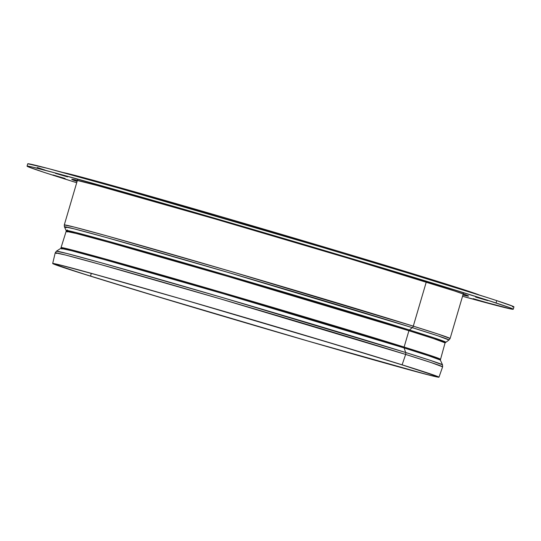 <?xml version="1.0" encoding="UTF-8"?>
<svg xmlns="http://www.w3.org/2000/svg" width="541" height="541" viewBox="0 0 541 541"><rect width="100%" height="100%" fill="white"/><g stroke="black" fill="none" stroke-linecap="round" stroke-linejoin="round"><path stroke-width="0.81" d="M473.192 298.666L485.291 302.196L473.192 298.666M475.64 297.077L487.739 300.607L475.64 297.077M354.301 259.714L366.406 263.244L354.301 259.714M180.261 208.468L192.359 211.998L180.261 208.468M55.459 173.357L67.564 176.887L55.459 173.357M53.011 174.946L65.116 178.476L53.011 174.946M77.072 181.485A206.818 2.529 16.4 0 1 71.75 179.301A206.818 2.529 16.4 0 1 233.164 224.224A206.818 2.529 16.4 0 1 454.508 290.97L467.857 295.65L468.54 296.11L467.309 296.008L462.9 295.041A206.818 2.529 16.4 0 0 468.56 296.089A206.818 2.529 16.4 0 0 454.508 290.97L348.654 258.375L215.237 219.004L96.508 185.32L72.994 179.382L71.77 179.281L72.447 179.74L77.072 181.485M513.26 309.242L513.95 306.889A253.411 3.097 -163.6 0 0 496.733 300.62L496.043 302.974A253.411 3.097 16.4 0 1 513.26 309.242A253.411 3.097 16.4 0 1 462.535 296.279L511.732 309.148L513.233 309.269L512.401 308.708L509.23 307.464L486.143 299.775L408.049 275.612L273.577 235.477L158.581 201.996L57.387 173.526L32.413 167.061L28.578 166.243L27.07 166.121L27.909 166.682L44.267 172.417L76.707 182.723A253.411 3.097 16.4 0 1 44.267 172.417A253.411 3.097 16.4 0 1 27.05 166.148A253.411 3.097 16.4 0 1 224.833 221.188A253.411 3.097 16.4 0 1 496.043 302.974L496.733 300.62L486.839 297.422L408.739 273.259L321.625 247.129L119.284 188.221L47.574 168.366L27.767 163.767M512.422 306.794L513.93 306.916L513.091 306.355L496.733 300.62A253.411 3.097 -163.6 0 0 225.529 218.835A253.411 3.097 -163.6 0 0 27.74 163.795L27.05 166.148M37.241 167.494L44.957 170.063M90.563 276.153A200.028 2.441 16.4 0 1 53.938 263.866A200.028 2.441 16.4 0 1 186.814 300.553A200.028 2.441 16.4 0 1 401.091 364.539L435.918 375.934L437.574 376.671L435.356 376.516L425.848 374.203L308.668 341.243L145.536 293.006L80.257 272.907L54.086 264.022L60.166 265.063L92.849 273.787L182.993 299.444L312.279 337.51L401.091 364.539A200.028 2.441 16.4 0 1 437.716 376.82A200.028 2.441 16.4 0 1 304.725 340.1A200.028 2.441 16.4 0 1 90.563 276.153L91.26 273.354L90.563 276.153M405.655 354.429L402.112 364.823A201.34 2.462 16.4 0 1 438.974 377.192A201.34 2.462 16.4 0 1 305.11 340.228A201.34 2.462 16.4 0 1 89.549 275.863A201.34 2.462 16.4 0 1 52.68 263.501A201.34 2.462 16.4 0 1 186.429 300.424A201.34 2.462 16.4 0 1 402.112 364.823L405.655 354.429L430.961 362.511L442.626 366.832A201.915 2.468 -163.6 0 0 405.655 354.429A2.617 2.11 -72.6 0 0 405.682 352.509A2.617 2.11 107.4 0 1 405.655 354.429A201.915 2.468 -163.6 0 0 189.357 289.848A201.915 2.468 -163.6 0 0 55.229 252.816L65.333 254.98L98.611 263.967L220.843 299.011L405.655 354.429M438.974 377.192L442.626 366.832L442.531 364.844L430.609 360.468L405.682 352.509A201.279 2.462 16.4 0 1 442.531 364.844L440.34 360.056A197.823 2.414 -163.6 0 0 404.12 347.937L405.682 352.509L404.12 347.937L224.305 294.006L104.562 259.653L71.392 250.672L60.815 248.36L62.026 249.036M404.113 347.045A1.305 1.055 -72.6 0 0 404.12 347.937A1.305 1.055 107.4 0 1 404.113 347.045A197.499 2.414 16.4 0 1 440.279 359.17L428.851 354.937L404.113 347.045L408.915 330.727L404.113 347.045L223.413 292.857L103.858 258.578L71.277 249.773L61.349 247.643A197.499 2.414 16.4 0 1 192.603 283.883A197.499 2.414 16.4 0 1 404.113 347.045M66.259 227.673L64.42 226.794L73.847 228.762L106.367 237.533L227.7 272.306L412.31 327.65A2.617 2.11 -72.6 0 0 413.29 326.149L229.296 270.973L107.564 236.072L74.388 227.105L64.284 224.941A201.096 2.455 16.4 0 1 197.932 261.844A201.096 2.455 16.4 0 1 413.29 326.149L426.281 282.01L413.29 326.149A201.096 2.455 16.4 0 1 450.112 338.497L438.481 334.189L413.29 326.149A2.617 2.11 107.4 0 1 412.31 327.65L437.696 335.758L448.996 339.985A200.454 2.448 -163.6 0 0 412.31 327.65L409.409 329.976A1.305 1.055 107.4 0 0 408.915 330.727A197.499 2.414 -163.6 0 0 197.404 267.572A197.499 2.414 -163.6 0 0 66.151 231.332L66.09 230.446L75.395 232.387L107.483 241.043L227.227 275.355L409.409 329.976A1.305 1.055 -72.6 0 0 408.915 330.727L433.652 338.625L445.081 342.859A197.499 2.414 -163.6 0 0 408.915 330.727L228.214 276.546L108.66 242.26L76.078 233.462L66.151 231.332L67.327 231.967M64.42 226.794L66.09 230.446A197.823 2.414 16.4 0 1 196.599 266.442A197.823 2.414 16.4 0 1 409.409 329.976A197.823 2.414 16.4 0 1 445.608 342.149L434.464 337.976L409.409 329.976L412.31 327.65A200.454 2.448 -163.6 0 0 196.66 263.271A200.454 2.448 -163.6 0 0 64.42 226.794L64.284 224.941L77.559 179.822M440.631 282.307L440.448 282.936L440.631 282.307L479.421 295.061A218.266 2.664 -163.6 0 0 440.631 282.307A218.266 2.664 -163.6 0 0 217.915 215.717A218.266 2.664 -163.6 0 0 63.175 172.552L117.485 186.963L222.371 217.009L343.724 252.816L440.631 282.307M463.394 293.378L450.112 338.497L448.996 339.985L445.081 342.859L440.34 360.056L428.621 355.755L404.12 347.937A197.823 2.414 -163.6 0 0 193.232 284.958A197.823 2.414 -163.6 0 0 60.815 248.36L66.151 231.332M56.42 253.459L55.229 252.816L56.379 251.193A201.279 2.462 16.4 0 1 191.101 288.434A201.279 2.462 16.4 0 1 405.682 352.509L222.723 297.638L100.89 262.689L67.145 253.553L56.379 251.193L60.815 248.36M89.549 275.863L178.943 303.068L309.08 341.378L399.813 367.204L432.712 375.988L438.832 377.036L412.485 368.09L346.781 347.863L182.581 299.308L104.021 276.87L58.949 264.705L53.018 263.453L54.499 264.393L89.549 275.863M67.28 229.905L67.409 231.704M55.229 252.816L52.68 263.501"/></g></svg>
